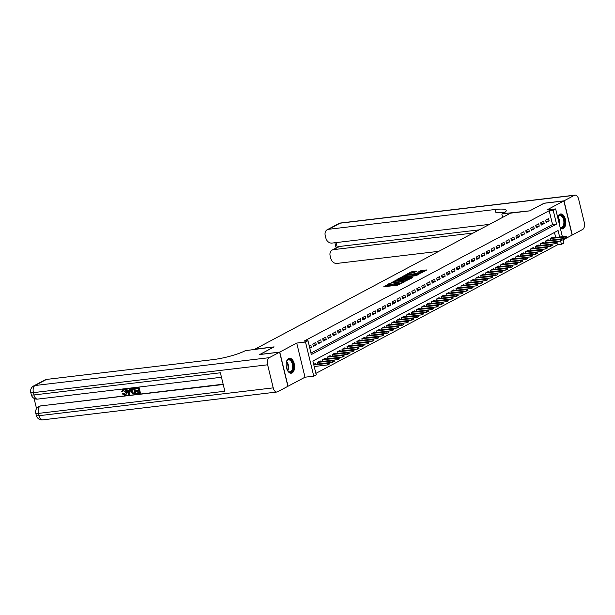 <?xml version="1.0" encoding="UTF-8"?>
<svg xmlns="http://www.w3.org/2000/svg" width="615" height="615" viewBox="0 0 615 615"><rect width="100%" height="100%" fill="white"/><g stroke="black" fill="none" stroke-linecap="round" stroke-linejoin="round"><path stroke-width="0.92" d="M389.487 283.623L383.729 286.79L397.805 285.114L404.24 282.016L402.479 282.5A3.029 0.53 -13.6 0 1 398.42 283.623L397.244 283.761A3.029 0.53 -13.6 0 1 395.852 283.646A3.029 0.53 -13.6 0 1 396.298 283.231L396.76 282.762L395.207 283.361A3.029 0.53 -13.6 0 1 391.148 284.491L389.971 284.63A3.029 0.53 -13.6 0 1 388.58 284.514A3.029 0.53 -13.6 0 1 389.026 284.099L389.487 283.623M560.319 228.203A7.518 4.174 83.2 0 0 562.433 228.895A7.518 4.174 83.2 0 0 563.286 228.626A7.518 4.174 83.2 0 0 565.569 220.147A7.518 4.174 83.2 0 0 560.657 213.959A7.518 4.174 83.2 0 0 559.804 214.228A7.518 4.174 83.2 0 0 557.697 217.349M288.604 358.537A7.518 4.174 83.2 0 0 286.313 367.017A7.518 4.174 83.2 0 0 291.233 373.205A7.518 4.174 83.2 0 0 292.087 372.928A7.518 4.174 83.2 0 0 294.37 364.449A7.518 4.174 83.2 0 0 289.457 358.261A7.518 4.174 83.2 0 0 288.604 358.537M416.586 271.253L411.074 271.915L405.2 275.097L420.975 273.106L426.856 269.924L421.652 270.454L417.785 272.245L420.583 271.999A2.529 0.446 -13.6 0 1 421.744 272.091A2.529 0.446 -13.6 0 1 420.529 272.791A2.529 0.446 -13.6 0 1 417.985 273.383L408.721 274.482A2.529 0.446 -13.6 0 1 407.56 274.39A2.529 0.446 -13.6 0 1 408.775 273.69A2.529 0.446 -13.6 0 1 411.32 273.098L414.133 272.56L416.586 271.253M310.975 353.087L552.539 224.544L549.195 210.707L553.177 210.23L555.653 208.916L562.371 236.69M259.868 354.517L274.098 346.875L254.971 349.151L510.573 213.144L529.7 210.876L543.937 203.296L563.855 200.928L546.889 209.953L555.653 208.916M259.853 354.455L279.771 352.088L288.035 386.228L305.002 377.203L313.765 376.165L305.501 342.017L307.977 340.702L311.328 354.54L556.529 224.075L553.177 210.23M305.002 377.203L296.738 343.062L279.771 352.088M296.738 343.062L305.501 342.017M549.195 210.707L303.995 341.171L307.977 340.702M397.221 279.61L390.51 283.177L404.585 281.501L411.596 278.103L397.221 279.61L397.444 280.532L395.384 281.301M397.774 278.987L404.785 275.582L419.292 273.944L415.433 275.735L408.452 276.765L406.684 277.765L412.381 277.45L397.82 279.172M563.14 239.85L572.119 235.068L563.855 200.928M309.806 348.236L311.375 347.406L310.813 345.1L309.245 345.93M315.772 342.463L312.797 344.046L313.358 346.353L316.325 344.769L315.772 342.463M320.723 339.826L317.747 341.41L318.309 343.716L321.284 342.132L320.723 339.826M325.673 337.189L322.706 338.773L323.259 341.079L326.234 339.495L325.673 337.189M330.632 334.552L327.657 336.136L328.218 338.442L331.185 336.859L330.632 334.552M335.582 331.916L332.607 333.499L333.169 335.805L336.144 334.222L335.582 331.916M340.533 329.286L337.566 330.862L338.119 333.169L341.094 331.593L340.533 329.286M345.492 326.65L342.517 328.226L343.078 330.532L346.045 328.956L345.492 326.65M350.442 324.013L347.467 325.589L348.029 327.903L351.004 326.319L350.442 324.013M355.393 321.376L352.426 322.96L352.979 325.266L355.954 323.682L355.393 321.376M360.352 318.739L357.377 320.323L357.938 322.629L360.905 321.045L360.352 318.739M365.302 316.102L362.335 317.686L362.888 319.992L365.864 318.409L365.302 316.102M370.261 313.466L367.286 315.049L367.847 317.355L370.814 315.772L370.261 313.466M375.212 310.829L372.236 312.412L372.798 314.719L375.765 313.143L375.212 310.829M380.162 308.2L377.195 309.776L377.748 312.082L380.723 310.506L380.162 308.2M385.121 305.563L382.146 307.139L382.707 309.453L385.674 307.869L385.121 305.563M390.071 302.926L387.096 304.51L387.658 306.816L390.633 305.232L390.071 302.926M395.022 300.289L392.055 301.873L392.608 304.179L395.583 302.595L395.022 300.289M399.981 297.652L397.006 299.236L397.567 301.542L400.534 299.959L399.981 297.652M404.931 295.016L401.956 296.599L402.518 298.905L405.493 297.322L404.931 295.016M409.882 292.379L406.915 293.962L407.468 296.269L410.443 294.693L409.882 292.379M414.841 289.75L411.865 291.325L412.427 293.632L415.394 292.056L414.841 289.75M419.791 287.113L416.816 288.689L417.377 291.003L420.352 289.419L419.791 287.113M424.742 284.476L421.775 286.06L422.328 288.366L425.303 286.782L424.742 284.476M429.701 281.839L426.725 283.423L427.287 285.729L430.254 284.145L429.701 281.839M434.651 279.202L431.684 280.786L432.237 283.092L435.212 281.509L434.651 279.202M439.61 276.565L436.635 278.149L437.196 280.455L440.163 278.872L439.61 276.565M444.56 273.929L441.585 275.512L442.147 277.819L445.114 276.243L444.56 273.929M449.511 271.3L446.544 272.875L447.097 275.182L450.072 273.606L449.511 271.3M454.47 268.663L451.495 270.239L452.056 272.553L455.023 270.969L454.47 268.663M459.42 266.026L456.445 267.61L457.007 269.916L459.982 268.332L459.42 266.026M464.371 263.389L461.404 264.973L461.957 267.279L464.932 265.695L464.371 263.389M469.33 260.752L466.355 262.336L466.916 264.642L469.883 263.059L469.33 260.752M474.28 258.115L471.305 259.699L471.866 262.005L474.841 260.422L474.28 258.115M479.231 255.479L476.264 257.062L476.817 259.369L479.792 257.785L479.231 255.479M484.19 252.85L481.214 254.425L481.776 256.732L484.743 255.156L484.19 252.85M489.14 250.213L486.165 251.789L486.726 254.095L489.701 252.519L489.14 250.213M494.091 247.576L491.124 249.16L491.677 251.466L494.652 249.882L494.091 247.576M499.049 244.939L496.074 246.523L496.636 248.829L499.603 247.245L499.049 244.939M504 242.302L501.033 243.886L501.586 246.192L504.561 244.609L504 242.302M508.959 239.666L505.984 241.249L506.545 243.555L509.512 241.972L508.959 239.666M513.909 237.029L510.934 238.612L511.496 240.919L514.471 239.335L513.909 237.029M518.86 234.4L515.893 235.976L516.446 238.282L519.421 236.706L518.86 234.4M523.819 231.763L520.844 233.339L521.405 235.645L524.372 234.069L523.819 231.763M528.769 229.126L525.794 230.71L526.355 233.016L529.331 231.432L528.769 229.126M533.72 226.489L530.753 228.073L531.306 230.379L534.281 228.795L533.72 226.489M538.679 223.852L535.703 225.436L536.265 227.742L539.232 226.159L538.679 223.852M543.629 221.215L540.654 222.799L541.215 225.105L544.19 223.522L543.629 221.215M546.166 222.469L549.141 220.885L548.58 218.579L545.613 220.162L546.166 222.469M315.887 373.382L557.451 244.847L556.99 242.917M555.676 237.49L554.461 232.462M314.265 366.694L314.711 366.463M315.457 364.295L315.28 363.55L313.712 364.388M317.632 364.034L317.263 362.496L320.231 360.92L320.415 361.658M322.583 361.397L322.214 359.86L325.189 358.284L325.366 359.022M327.541 358.76L327.165 357.23L330.14 355.647L330.317 356.385M332.492 356.131L332.123 354.594L335.09 353.01L335.275 353.748M337.45 353.494L337.074 351.957L340.049 350.373L340.226 351.111M342.401 350.858L342.032 349.32L345 347.736L345.176 348.482M347.352 348.221L346.983 346.683L349.958 345.1L350.135 345.845M352.31 345.584L351.934 344.046L354.909 342.47L355.086 343.208M357.261 342.947L356.892 341.41L359.86 339.834L360.044 340.572M362.212 340.31L361.843 338.78L364.818 337.197L364.995 337.935M367.17 337.681L366.794 336.144L369.769 334.56L369.946 335.298M372.121 335.044L371.752 333.507L374.72 331.923L374.904 332.661M377.072 332.408L376.703 330.87L379.678 329.286L379.855 330.032M382.03 329.771L381.654 328.233L384.629 326.65L384.806 327.395M386.981 327.134L386.612 325.596L389.579 324.02L389.764 324.758M391.932 324.497L391.563 322.96L394.538 321.384L394.715 322.122M396.89 321.86L396.514 320.33L399.489 318.747L399.665 319.485M401.841 319.231L401.472 317.694L404.439 316.11L404.624 316.848M406.799 316.594L406.423 315.057L409.398 313.473L409.575 314.211M411.75 313.957L411.381 312.42L414.349 310.836L414.525 311.582M416.701 311.321L416.332 309.783L419.307 308.2L419.484 308.945M421.659 308.684L421.283 307.146L424.258 305.563L424.435 306.308M426.61 306.047L426.241 304.51L429.209 302.934L429.393 303.672M431.561 303.41L431.192 301.873L434.167 300.297L434.344 301.035M436.519 300.781L436.143 299.244L439.118 297.66L439.295 298.398M441.47 298.144L441.101 296.607L444.068 295.023L444.253 295.761M446.421 295.507L446.052 293.97L449.027 292.386L449.204 293.132M451.379 292.871L451.003 291.333L453.978 289.75L454.154 290.495M456.33 290.234L455.961 288.696L458.928 287.113L459.113 287.858M461.288 287.597L460.912 286.06L463.887 284.484L464.064 285.222M466.239 284.96L465.87 283.423L468.838 281.847L469.014 282.585M471.19 282.323L470.821 280.794L473.788 279.21L473.973 279.948M476.148 279.694L475.772 278.157L478.747 276.573L478.924 277.311M481.099 277.058L480.73 275.52L483.698 273.936L483.882 274.682M486.05 274.421L485.681 272.883L488.656 271.3L488.833 272.045M491.008 271.784L490.632 270.246L493.607 268.663L493.784 269.408M495.959 269.147L495.59 267.61L498.557 266.034L498.742 266.772M500.91 266.51L500.541 264.973L503.516 263.397L503.693 264.135M505.868 263.873L505.492 262.344L508.467 260.76L508.643 261.498M510.819 261.244L510.45 259.707L513.417 258.123L513.602 258.861M515.77 258.608L515.401 257.07L518.376 255.486L518.553 256.224M520.728 255.971L520.351 254.433L523.327 252.85L523.503 253.595M525.679 253.334L525.31 251.796L528.277 250.213L528.462 250.958M530.637 250.697L530.261 249.16L533.236 247.584L533.413 248.322M535.588 248.06L535.219 246.523L538.187 244.947L538.363 245.685M540.539 245.423L540.17 243.894L543.137 242.31L543.322 243.048M545.497 242.794L545.121 241.257L548.096 239.673L548.273 240.411M550.448 240.157L550.079 238.62L553.046 237.036L553.231 237.774M562.863 238.712L563.917 243.056L561.441 244.378L560.619 240.98M557.451 244.847L561.441 244.378M559.658 237.013L558.089 230.533L312.889 361.005L316.241 374.843L313.765 376.165M552.539 224.544L556.529 224.075M311.375 347.406L309.653 347.606M316.325 344.769L313.066 345.153M321.284 342.132L318.017 342.517M326.234 339.495L322.975 339.887M331.185 336.859L327.926 337.251M336.144 334.222L332.876 334.614M341.094 331.593L337.835 331.977M346.045 328.956L342.786 329.34M351.004 326.319L347.736 326.703M355.954 323.682L352.695 324.067M360.905 321.045L357.646 321.437M365.864 318.409L362.604 318.801M370.814 315.772L367.555 316.164M375.765 313.143L372.506 313.527M380.723 310.506L377.464 310.89M385.674 307.869L382.415 308.253M390.633 305.232L387.365 305.617M395.583 302.595L392.324 302.987M400.534 299.959L397.275 300.351M405.493 297.322L402.225 297.714M410.443 294.693L407.184 295.077M415.394 292.056L412.135 292.44M420.352 289.419L417.093 289.803M425.303 286.782L422.044 287.167M430.254 284.145L426.995 284.537M435.212 281.509L431.953 281.901M440.163 278.872L436.904 279.264M445.114 276.243L441.854 276.627M450.072 273.606L446.813 273.99M455.023 270.969L451.764 271.353M459.982 268.332L456.714 268.717M464.932 265.695L461.673 266.08M469.883 263.059L466.624 263.451M474.841 260.422L471.574 260.814M479.792 257.785L476.533 258.177M484.743 255.156L481.484 255.54M489.701 252.519L486.442 252.903M494.652 249.882L491.393 250.267M499.603 247.245L496.343 247.63M504.561 244.609L501.302 245.001M509.512 241.972L506.253 242.364M514.471 239.335L511.203 239.727M519.421 236.706L516.162 237.09M524.372 234.069L521.113 234.453M529.331 231.432L526.063 231.817M534.281 228.795L531.022 229.18M539.232 226.159L535.973 226.551M544.19 223.522L540.923 223.914M549.141 220.885L545.882 221.277M388.58 284.514L388.803 285.437A3.029 0.53 -13.6 0 0 390.194 285.552L389.971 284.63M395.945 284.007L395.43 284.284A3.029 0.53 -13.6 0 1 391.371 285.414L390.194 285.552M395.852 283.646L396.083 284.568A3.029 0.53 -13.6 0 0 397.467 284.684L397.244 283.761M399.865 284.338A3.029 0.53 -13.6 0 1 398.643 284.545L397.467 284.684M388.672 284.876L385.467 286.582M409.782 279.064L397.444 280.532M391.847 282.6L404.409 281.247L406 280.625A3.029 0.53 -13.6 0 0 406.446 280.209A3.029 0.53 -13.6 0 0 405.054 280.094L396.606 281.093A3.029 0.53 -13.6 0 0 392.547 282.224L391.847 282.6M403.017 277.242L403.74 276.858L403.517 275.935M417.347 275.043L403.74 276.858M403.801 277.119A2.529 0.446 -13.6 0 0 401.257 277.703A2.529 0.446 -13.6 0 0 400.034 278.403A2.529 0.446 -13.6 0 0 401.195 278.503L405.731 277.765L407.499 276.765L403.801 277.119M424.904 271.015L419.96 272.068M414.779 272.222L410.582 273.214M328.833 364.318L329.332 364.057L329.11 363.134L328.61 363.396L328.833 364.318L327.687 364.918L327.288 363.257L328.179 362.781L313.735 364.495M328.61 363.396L313.819 364.856M327.687 364.918L314.227 366.517M328.179 362.781L329.11 363.134M286.244 362.812A6.511 3.613 -96.8 0 1 286.728 361.305A6.511 3.613 -96.8 0 1 286.744 361.274A6.511 3.613 -96.8 0 1 291.856 361.166A6.511 3.613 -96.8 0 1 292.679 370.315A6.511 3.613 -96.8 0 1 287.889 370.907A6.511 3.613 -96.8 0 1 287.044 369.53M287.751 370.737A6.027 3.344 83.2 0 0 290.019 371.844A6.027 3.344 83.2 0 0 292.064 370.03A6.027 3.344 83.2 0 0 292.148 363.334A6.027 3.344 83.2 0 0 288.596 359.867A6.027 3.344 83.2 0 0 286.651 361.474M290.734 373.205A7.472 4.144 83.2 0 0 293.124 370.983A7.472 4.144 83.2 0 0 293.27 362.804A7.472 4.144 83.2 0 0 288.973 358.376M557.728 217.495A6.511 3.613 -96.8 0 1 557.936 216.995A6.511 3.613 -96.8 0 1 557.943 216.972A6.511 3.613 -96.8 0 1 563.063 216.857A6.511 3.613 -96.8 0 1 563.886 226.005A6.511 3.613 -96.8 0 1 560.173 227.596M560.111 227.342A6.027 3.344 83.2 0 0 561.218 227.535A6.027 3.344 83.2 0 0 563.263 225.72A6.027 3.344 83.2 0 0 563.355 219.025A6.027 3.344 83.2 0 0 559.796 215.565A6.027 3.344 83.2 0 0 557.859 217.172M561.941 228.903A7.472 4.144 83.2 0 0 564.324 226.674A7.472 4.144 83.2 0 0 564.47 218.494A7.472 4.144 83.2 0 0 560.173 214.066M123.73 389.964L122.723 391.509L121.609 391.624L123.507 389.333C125.014 389.31 125.983 390.179 126.421 391.955C126.805 393.654 126.298 394.676 124.899 395.015M122.685 389.641L123.507 389.333M122.869 389.526L123.115 389.549C124.622 389.518 125.591 390.394 126.029 392.162C126.406 393.869 125.898 394.892 124.499 395.222L125.383 394.899M124.499 395.222L122.27 393.831L123.3 393.377L125.037 394.315M129.45 388.865L130.565 388.572L129.611 394.546L128.85 394.63L125.614 389.318L126.329 389.233L127.282 390.879L129.319 390.633L129.45 388.865L130.172 388.78L129.611 394.546M125.614 389.318L126.721 389.026L127.682 390.663L129.335 390.471M136.522 393.062L139.221 392.747L138.806 391.04L136.292 391.34L136.138 390.702L138.652 390.402L138.191 388.488L135.369 388.818L135.608 387.973L139.105 387.558L140.443 393.093L136.676 393.7L136.522 393.062L139.182 392.585M136.138 390.702L138.613 390.241M34.071 398.389L36.554 408.652M33.656 385.943A5.789 5.789 0 0 0 30.75 392.416A5.789 1.015 166.4 0 0 33.402 392.631A5.789 3.213 -96.8 0 1 35.032 385.513A5.789 4.705 -118 0 0 33.656 385.943L45.126 379.847A5.789 4.705 62 0 1 46.502 379.417L35.032 385.513L269.27 357.676A5.789 3.213 83.2 0 0 267.64 364.795L33.402 392.631L33.963 394.945L220.393 372.782L224.859 391.24L38.422 413.395A5.789 3.213 -96.8 0 1 40.06 406.277A5.789 4.705 -118 0 0 38.676 406.707L39.422 406.315A5.789 4.705 62 0 1 40.798 405.885L223.23 384.506M223.16 384.206L40.798 405.885M131.925 388.642L134.693 388.08L136.03 393.615L132.348 393.731L131.049 391.555L131.718 388.742L134.293 388.288L135.638 393.823M269.27 357.676L279.625 352.164L259.707 354.532L274.044 346.906L245.316 350.665A24.108 4.228 166.4 0 1 213.021 359.621L46.502 379.417M267.64 364.795L273.221 387.865A5.789 3.213 83.2 0 0 276.873 392.024A5.789 3.213 83.2 0 0 277.534 391.817L287.882 386.312L279.625 352.164M135.215 388.18L139.105 387.558M138.706 387.765L140.051 393.3M133.778 389.011L131.756 389.649L131.725 391.486L133.017 393.362L134.808 393.269L133.778 389.011M132.794 389.126L131.756 389.649L132.156 389.441L132.125 391.278L133.417 393.154L134.77 393.108M132.586 388.496L132.978 388.28M134.293 388.288L134.693 388.08M131.725 391.486L132.125 391.278M133.017 393.362L133.417 393.154M133.839 393.385L134.231 393.17M129.158 392.885L129.273 391.294L127.643 391.494L129.073 393.946L129.158 392.885M130.172 388.78L130.565 388.572M127.282 390.879L127.682 390.663M126.329 389.233L126.721 389.026M128.128 391.432L129.473 393.738M122.27 393.831L122.9 393.585L124.376 394.576L125.352 392.247L122.923 390.302M123.331 390.179L122.324 391.724M124.853 394.438L124.376 394.576L124.776 394.369M122.9 393.585L123.3 393.377M126.029 392.162L126.421 391.955M544.098 203.273L529.746 210.845L502.701 213.713A24.108 4.228 -13.6 0 0 506.214 210.415A24.108 4.228 -13.6 0 0 495.167 209.492L328.656 229.28A5.789 4.705 -118 0 0 327.272 229.71A5.789 4.705 -118 0 0 325.212 235.391L325.873 238.113A5.789 4.705 -118 0 0 331.992 243.079L489.509 224.36M502.64 217.372L501.863 214.158M564.001 200.851L572.265 234.992L582.62 229.487A5.789 3.213 83.2 0 0 584.25 222.369L578.669 199.298A5.789 3.213 83.2 0 0 575.017 195.132A5.789 3.213 83.2 0 0 574.356 195.339L564.001 200.851L544.083 203.219M473.196 233.039L333.576 249.629A5.789 4.705 -118 0 0 332.2 250.059A5.789 4.705 -118 0 0 330.132 255.732L330.793 258.461A5.789 4.705 -118 0 0 336.912 263.428L438.849 251.312M332.2 250.059L338.142 246.899A5.789 4.705 62 0 1 339.518 246.469L333.576 249.629M479.139 229.872L339.518 246.469M504.623 212.559A24.108 4.228 -13.6 0 0 495.974 212.813L495.167 209.492M333.791 361.682L334.283 361.42L334.06 360.498L333.568 360.759L333.791 361.682L332.646 362.281L332.246 360.621L333.138 360.144L318.386 361.897M333.568 360.759L317.494 362.373M332.646 362.281L328.241 362.804M333.138 360.144L334.06 360.498M338.742 359.045L339.242 358.783L339.011 357.861L338.519 358.122L338.742 359.045L337.597 359.644L337.197 357.984L338.089 357.507L323.344 359.26M338.519 358.122L322.452 359.737M337.597 359.644L333.192 360.167M338.089 357.507L339.011 357.861M343.693 356.416L344.192 356.147L343.97 355.224L343.47 355.493L343.693 356.416L342.555 357.007L342.148 355.347L343.039 354.878L328.295 356.623M343.47 355.493L327.403 357.1M342.555 357.007L338.15 357.53M343.039 354.878L343.97 355.224M348.651 353.779L349.143 353.51L348.92 352.587L348.428 352.856L348.651 353.779L347.506 354.371L347.106 352.71L347.998 352.241L333.253 353.994M348.428 352.856L332.361 354.463M347.506 354.371L343.101 354.901M347.998 352.241L348.92 352.587M353.602 351.142L354.102 350.881L353.879 349.958L353.379 350.219L353.602 351.142L352.457 351.742L352.057 350.081L352.949 349.604L338.204 351.357M353.379 350.219L337.312 351.826M352.457 351.742L348.059 352.264M352.949 349.604L353.879 349.958M358.56 348.505L359.052 348.244L358.829 347.321L358.33 347.583L358.56 348.505L357.415 349.105L357.007 347.444L357.899 346.968L343.155 348.72M358.33 347.583L342.263 349.197M357.415 349.105L353.01 349.628M357.899 346.968L358.829 347.321M363.511 345.868L364.003 345.607L363.78 344.684L363.288 344.946L363.511 345.868L362.366 346.468L361.966 344.807L362.858 344.331L348.113 346.084M363.288 344.946L347.221 346.56M362.366 346.468L357.961 346.991M362.858 344.331L363.78 344.684M368.462 343.232L368.962 342.97L368.739 342.048L368.239 342.309L368.462 343.232L367.316 343.831L366.917 342.171L367.808 341.694L353.064 343.447M368.239 342.309L352.172 343.923M367.316 343.831L362.919 344.354M367.808 341.694L368.739 342.048M373.42 340.595L373.912 340.333L373.689 339.411L373.197 339.672L373.42 340.595L372.275 341.194L371.867 339.534L372.759 339.057L358.015 340.81M373.197 339.672L357.123 341.287M372.275 341.194L367.87 341.717M372.759 339.057L373.689 339.411M378.371 337.966L378.863 337.697L378.64 336.774L378.148 337.035L378.371 337.966L377.226 338.558L376.826 336.897L377.718 336.42L362.973 338.173M378.148 337.035L362.081 338.65M377.226 338.558L372.821 339.08M377.718 336.42L378.64 336.774M383.322 335.329L383.822 335.06L383.599 334.137L383.099 334.406L383.322 335.329L382.176 335.921L381.777 334.26L382.668 333.791L367.924 335.544M383.099 334.406L367.032 336.013M382.176 335.921L377.779 336.443M382.668 333.791L383.599 334.137M388.28 332.692L388.772 332.431L388.549 331.5L388.057 331.769L388.28 332.692L387.135 333.292L386.727 331.623L387.619 331.154L372.875 332.907M388.057 331.769L371.983 333.376M387.135 333.292L382.73 333.814M387.619 331.154L388.549 331.5M393.231 330.055L393.723 329.794L393.5 328.871L393.008 329.133L393.231 330.055L392.086 330.655L391.686 328.994L392.578 328.518L377.833 330.27M393.008 329.133L376.941 330.747M392.086 330.655L387.681 331.178M392.578 328.518L393.5 328.871M398.182 327.418L398.681 327.157L398.459 326.234L397.959 326.496L398.182 327.418L397.036 328.018L396.637 326.357L397.528 325.881L382.784 327.634M397.959 326.496L381.892 328.11M397.036 328.018L392.639 328.541M397.528 325.881L398.459 326.234M403.14 324.782L403.632 324.52L403.409 323.598L402.917 323.859L403.14 324.782L401.995 325.381L401.595 323.721L402.487 323.244L387.734 324.997M402.917 323.859L386.85 325.473M401.995 325.381L397.59 325.904M402.487 323.244L403.409 323.598M408.091 322.145L408.591 321.883L408.36 320.961L407.868 321.222L408.091 322.145L406.946 322.744L406.546 321.084L407.438 320.607L392.693 322.36M407.868 321.222L391.801 322.837M406.946 322.744L402.541 323.267M407.438 320.607L408.36 320.961M413.042 319.516L413.541 319.246L413.318 318.324L412.819 318.585L413.042 319.516L411.904 320.108L411.497 318.447L412.388 317.97L397.644 319.723M412.819 318.585L396.752 320.2M411.904 320.108L407.499 320.63M412.388 317.97L413.318 318.324M418 316.879L418.492 316.61L418.269 315.687L417.777 315.956L418 316.879L416.855 317.471L416.455 315.81L417.347 315.341L402.602 317.094M417.777 315.956L401.71 317.563M416.855 317.471L412.45 317.993M417.347 315.341L418.269 315.687M422.951 314.242L423.451 313.973L423.228 313.05L422.728 313.319L422.951 314.242L421.805 314.842L421.406 313.173L422.297 312.704L407.553 314.457M422.728 313.319L406.661 314.926M421.805 314.842L417.408 315.364M422.297 312.704L423.228 313.05M427.909 311.605L428.401 311.344L428.178 310.421L427.679 310.683L427.909 311.605L426.764 312.205L426.356 310.544L427.248 310.068L412.504 311.82M427.679 310.683L411.612 312.297M426.764 312.205L422.359 312.728M427.248 310.068L428.178 310.421M432.86 308.968L433.352 308.707L433.129 307.784L432.637 308.046L432.86 308.968L431.715 309.568L431.315 307.907L432.207 307.431L417.462 309.184M432.637 308.046L416.57 309.66M431.715 309.568L427.31 310.091M432.207 307.431L433.129 307.784M437.811 306.332L438.31 306.07L438.088 305.148L437.588 305.409L437.811 306.332L436.665 306.931L436.266 305.271L437.157 304.794L422.413 306.547M437.588 305.409L421.521 307.023M436.665 306.931L432.268 307.454M437.157 304.794L438.088 305.148M442.769 303.695L443.261 303.433L443.038 302.511L442.546 302.772L442.769 303.695L441.624 304.294L441.216 302.634L442.108 302.157L427.363 303.91M442.546 302.772L426.472 304.387M441.624 304.294L437.219 304.817M442.108 302.157L443.038 302.511M447.72 301.058L448.212 300.796L447.989 299.874L447.497 300.135L447.72 301.058L446.575 301.658L446.175 299.997L447.067 299.52L432.322 301.273M447.497 300.135L431.43 301.75M446.575 301.658L442.17 302.18M447.067 299.52L447.989 299.874M452.671 298.429L453.17 298.16L452.948 297.237L452.448 297.506L452.671 298.429L451.525 299.021L451.126 297.36L452.017 296.891L437.273 298.644M452.448 297.506L436.381 299.113M451.525 299.021L447.128 299.543M452.017 296.891L452.948 297.237M457.629 295.792L458.121 295.523L457.898 294.6L457.406 294.869L457.629 295.792L456.484 296.384L456.084 294.723L456.968 294.254L442.223 296.007M457.406 294.869L441.332 296.476M456.484 296.384L452.079 296.914M456.968 294.254L457.898 294.6M462.58 293.155L463.072 292.894L462.849 291.971L462.357 292.233L462.58 293.155L461.435 293.755L461.035 292.094L461.927 291.618L447.182 293.37M462.357 292.233L446.29 293.847M461.435 293.755L457.03 294.278M461.927 291.618L462.849 291.971M467.531 290.518L468.03 290.257L467.807 289.334L467.308 289.596L467.531 290.518L466.393 291.118L465.986 289.457L466.877 288.981L452.133 290.734M467.308 289.596L451.241 291.21M466.393 291.118L461.988 291.641M466.877 288.981L467.807 289.334M472.489 287.882L472.981 287.62L472.758 286.698L472.266 286.959L472.489 287.882L471.344 288.481L470.944 286.821L471.836 286.344L457.091 288.097M472.266 286.959L456.199 288.573M471.344 288.481L466.939 289.004M471.836 286.344L472.758 286.698M477.44 285.245L477.94 284.983L477.717 284.061L477.217 284.322L477.44 285.245L476.294 285.844L475.895 284.184L476.786 283.707L462.042 285.46M477.217 284.322L461.15 285.937M476.294 285.844L471.89 286.367M476.786 283.707L477.717 284.061M482.391 282.608L482.89 282.346L482.667 281.424L482.168 281.685L482.391 282.608L481.253 283.207L480.845 281.547L481.737 281.07L466.993 282.823M482.168 281.685L466.101 283.3M481.253 283.207L476.848 283.73M481.737 281.07L482.667 281.424M487.349 279.979L487.841 279.71L487.618 278.787L487.126 279.056L487.349 279.979L486.204 280.571L485.804 278.91L486.696 278.441L471.951 280.194M487.126 279.056L471.059 280.663M486.204 280.571L481.799 281.093M486.696 278.441L487.618 278.787M492.3 277.342L492.8 277.073L492.577 276.15L492.077 276.419L492.3 277.342L491.154 277.934L490.755 276.273L491.646 275.804L476.902 277.557M492.077 276.419L476.01 278.026M491.154 277.934L486.757 278.464M491.646 275.804L492.577 276.15M497.258 274.705L497.75 274.444L497.527 273.521L497.028 273.783L497.258 274.705L496.113 275.305L495.705 273.644L496.597 273.168L481.853 274.92M497.028 273.783L480.961 275.397M496.113 275.305L491.708 275.828M496.597 273.168L497.527 273.521M502.209 272.068L502.701 271.807L502.478 270.884L501.986 271.146L502.209 272.068L501.064 272.668L500.664 271.007L501.556 270.531L486.811 272.284M501.986 271.146L485.919 272.76M501.064 272.668L496.659 273.191M501.556 270.531L502.478 270.884M507.16 269.432L507.659 269.17L507.437 268.248L506.937 268.509L507.16 269.432L506.014 270.031L505.615 268.371L506.506 267.894L491.762 269.647M506.937 268.509L490.87 270.123M506.014 270.031L501.617 270.554M506.506 267.894L507.437 268.248M512.118 266.795L512.61 266.533L512.387 265.611L511.895 265.872L512.118 266.795L510.973 267.394L510.565 265.734L511.457 265.257L496.712 267.01M511.895 265.872L495.821 267.487M510.973 267.394L506.568 267.917M511.457 265.257L512.387 265.611M517.069 264.158L517.561 263.897L517.338 262.974L516.846 263.235L517.069 264.158L515.923 264.757L515.524 263.097L516.416 262.62L501.671 264.373M516.846 263.235L500.779 264.85M515.923 264.757L511.519 265.28M516.416 262.62L517.338 262.974M522.02 261.529L522.519 261.26L522.296 260.337L521.797 260.606L522.02 261.529L520.874 262.121L520.475 260.46L521.366 259.991L506.622 261.744M521.797 260.606L505.73 262.213M520.874 262.121L516.477 262.643M521.366 259.991L522.296 260.337M526.978 258.892L527.47 258.623L527.247 257.7L526.755 257.969L526.978 258.892L525.833 259.484L525.433 257.823L526.325 257.354L511.572 259.107M526.755 257.969L510.681 259.576M525.833 259.484L521.428 260.014M526.325 257.354L527.247 257.7M531.929 256.255L532.421 255.994L532.198 255.071L531.706 255.333L531.929 256.255L530.783 256.855L530.384 255.194L531.275 254.718L516.531 256.47M531.706 255.333L515.639 256.939M530.783 256.855L526.379 257.377M531.275 254.718L532.198 255.071M536.88 253.618L537.379 253.357L537.156 252.434L536.657 252.696L536.88 253.618L535.742 254.218L535.334 252.557L536.226 252.081L521.482 253.834M536.657 252.696L520.59 254.31M535.742 254.218L531.337 254.741M536.226 252.081L537.156 252.434M541.838 250.982L542.33 250.72L542.107 249.798L541.615 250.059L541.838 250.982L540.693 251.581L540.293 249.921L541.185 249.444L526.44 251.197M541.615 250.059L525.548 251.673M540.693 251.581L536.288 252.104M541.185 249.444L542.107 249.798M546.789 248.345L547.288 248.083L547.066 247.161L546.566 247.422L546.789 248.345L545.643 248.944L545.244 247.284L546.135 246.807L531.391 248.56M546.566 247.422L530.499 249.037M545.643 248.944L541.238 249.467M546.135 246.807L547.066 247.161M551.74 245.708L552.239 245.446L552.016 244.524L551.517 244.785L551.74 245.708L550.602 246.308L550.194 244.647L551.086 244.17L536.341 245.923M551.517 244.785L535.45 246.4M550.602 246.308L546.197 246.83M551.086 244.17L552.016 244.524M556.698 243.079L557.19 242.81L556.967 241.887L556.475 242.156L556.698 243.079L555.553 243.671L555.153 242.01L556.045 241.541L541.3 243.286M556.475 242.156L540.408 243.763M555.553 243.671L551.148 244.193M556.045 241.541L556.967 241.887M561.649 240.442L562.148 240.173L561.926 239.25L561.426 239.519L561.649 240.442L560.503 241.034L560.104 239.373L560.995 238.904L546.251 240.657M561.426 239.519L545.359 241.126M560.503 241.034L556.106 241.557M560.995 238.904L561.926 239.25M566.607 237.805L567.099 237.544L566.876 236.614L566.384 236.883L566.607 237.805L565.462 238.405L565.054 236.737L565.946 236.268L551.201 238.02M566.384 236.883L550.31 238.489M565.462 238.405L561.057 238.928M565.946 236.268L566.876 236.614M388.703 284.307L388.595 283.869M403.24 282.546L403.148 282.139M395.975 283.438L395.868 283.008M391.371 285.414L391.148 284.491M395.43 284.284L395.207 283.361M398.643 284.545L398.42 283.623M402.571 282.9L402.479 282.5M396.175 280.878L395.952 279.956M406.1 281.024L406 280.625M405.008 276.504L404.785 275.582M405.846 278.234L405.731 277.765M407.453 277.296L407.361 276.896M420.606 271.73L420.383 270.808M421.875 271.376L421.652 270.454M411.297 272.837L411.074 271.915M412.565 272.483L412.342 271.561M286.675 361.428A6.027 3.344 -96.8 0 1 287.912 370.522A6.027 3.344 -96.8 0 1 287.789 370.776M287.474 370.322A5.827 3.236 83.2 0 0 286.475 361.943M557.882 217.126A6.027 3.344 -96.8 0 1 559.535 224.959M559.22 223.66A5.827 3.236 83.2 0 0 557.805 217.802M38.676 406.707A5.789 5.789 0 0 0 35.77 413.18A5.789 1.015 166.4 0 0 38.422 413.395L38.983 415.702L273.221 387.865M42.635 419.868A5.789 3.213 -96.8 0 1 38.983 415.702A5.789 1.015 -13.6 0 1 36.331 415.486A5.789 5.789 0 0 0 42.635 419.868L276.873 392.024M37.615 399.104A5.789 3.213 -96.8 0 1 33.963 394.945A5.789 1.015 -13.6 0 1 31.311 394.722A5.789 5.789 0 0 0 37.615 399.104L221.477 377.256M128.458 392.893L128.858 392.678M574.356 195.339L340.118 223.184L328.656 229.28M336.121 242.587L337.274 247.353M340.118 223.184A5.789 3.213 -96.8 0 1 340.779 222.976A5.789 5.789 0 0 0 338.742 223.606A5.789 4.705 62 0 1 340.118 223.184M406.577 280.771L406.446 280.209M400.157 278.903L400.034 278.403M407.607 277.219L407.499 276.765M407.676 274.89L407.56 274.39M421.875 272.63L421.744 272.091M35.77 413.18L36.331 415.486M30.75 392.416L31.311 394.722M132.11 388.526L131.718 388.742M575.017 195.132L340.779 222.976M338.742 223.606L327.272 229.71M334.86 242.74L336.128 247.968"/></g></svg>
